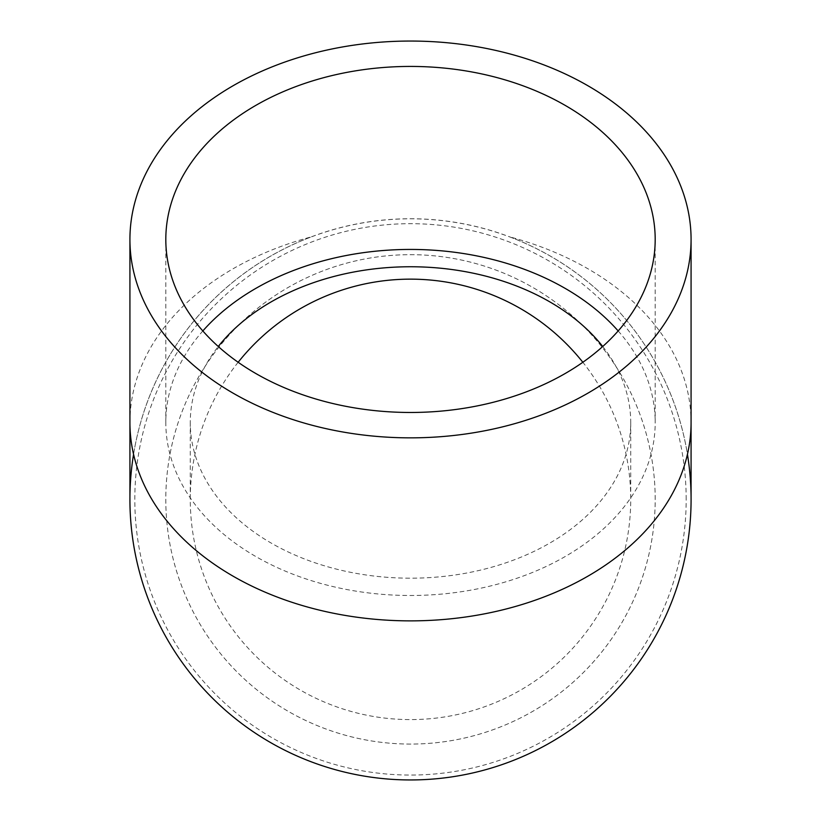 <?xml version="1.0" encoding="UTF-8"?>
<svg xmlns="http://www.w3.org/2000/svg" width="821" height="821" viewBox="0 0 821 821"><rect width="100%" height="100%" fill="white"/><g stroke="black" fill="none" stroke-linecap="round" stroke-linejoin="round"><path stroke-width="0.62" stroke-dasharray="4.11 3.08" d="M238.152 362.277A220.223 220.223 0 0 0 410.5 719.596A220.223 220.223 0 0 0 582.848 362.277M602.737 346.503A220.223 155.723 180 0 1 630.723 422.466A220.223 155.723 180 0 1 410.5 578.189A220.223 155.723 180 0 1 190.277 422.466A220.223 155.723 180 0 1 218.263 346.503M655.189 239.455L655.189 422.466A244.689 173.026 180 0 1 410.5 595.492A244.689 173.026 180 0 1 165.811 422.466A244.689 173.026 180 0 1 202.828 330.955M618.172 330.955A244.689 173.026 180 0 1 655.189 422.466M655.189 499.373A244.689 244.689 0 0 0 288.15 287.463A244.689 244.689 0 0 0 288.15 711.284A244.689 244.689 0 0 0 655.189 499.373A244.689 244.689 0 0 0 288.15 287.463A244.689 244.689 0 0 0 288.15 711.284A244.689 244.689 0 0 0 655.189 499.373M129.923 422.507A280.577 198.405 180 0 1 311.539 236.817A280.577 280.577 0 0 0 129.923 499.425M410.5 779.95A280.577 280.577 0 0 0 509.461 236.817A280.577 198.405 180 0 1 691.077 422.507M311.539 236.817C343.445 224.872 376.429 218.868 410.5 218.786C444.572 218.868 477.555 224.872 509.461 236.817M133.556 454.321A280.577 280.577 0 0 1 687.444 454.321M686.182 499.373A275.682 275.682 0 0 0 410.5 223.681A275.682 275.682 0 0 0 134.818 499.373A275.682 275.682 0 0 0 410.5 775.055A275.682 275.682 0 0 0 686.182 499.373M630.723 422.466L630.723 499.373M190.277 422.466L190.277 499.373M165.811 239.455L165.811 422.466"/><path stroke-width="1.23" d="M582.848 362.277A220.223 220.223 0 0 0 238.152 362.277M218.263 346.503A220.223 155.723 180 0 1 410.5 266.753A220.223 155.723 180 0 1 602.737 346.503M655.189 239.455A244.689 173.026 180 0 1 410.5 412.47A244.689 173.026 180 0 1 165.811 239.455A244.689 173.026 180 0 1 410.5 66.429A244.689 173.026 180 0 1 655.189 239.455M202.828 330.955A244.689 173.026 180 0 1 618.172 330.955M129.923 499.425A280.577 280.577 0 0 0 410.5 779.95A280.577 280.577 0 0 0 687.444 454.321M410.5 41.05A280.577 198.405 180 0 1 691.077 239.455A280.577 198.405 180 0 1 410.5 437.85A280.577 198.405 180 0 1 129.923 239.455A280.577 198.405 180 0 1 410.5 41.05M410.5 779.95A280.577 280.577 0 0 1 133.556 454.321M691.077 422.507A280.577 198.405 180 0 1 410.5 620.871A280.577 198.405 180 0 1 129.923 422.507M691.077 239.455L691.077 499.373M129.923 239.455L129.923 499.373"/></g></svg>
